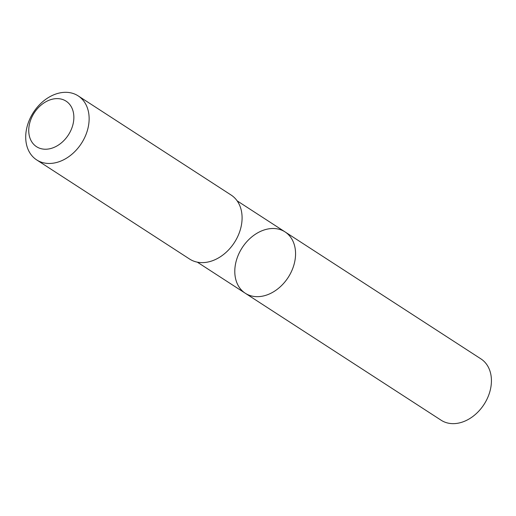 <?xml version="1.0" encoding="UTF-8"?>
<svg xmlns="http://www.w3.org/2000/svg" width="516" height="516" viewBox="0 0 516 516"><rect width="100%" height="100%" fill="white"/><g stroke="black" fill="none" stroke-linecap="round" stroke-linejoin="round"><path stroke-width="0.77" d="M236.018 261.773A36.552 27.374 123 0 1 285.058 231.91A36.552 27.374 123 0 1 288.147 277.473A36.552 27.374 123 0 1 245.287 293.249A36.552 27.374 123 0 1 236.018 261.773M441.154 420.237A36.559 27.38 -57 0 0 490.2 390.367A36.559 27.38 -57 0 0 480.925 358.884L285.058 231.91A36.552 27.374 123 0 1 288.147 277.473A36.552 27.374 123 0 1 245.287 293.249L441.154 420.237M36.675 159.902L189.63 259.064A38.145 28.573 -57 0 0 240.811 227.898A38.145 28.573 -57 0 0 231.129 195.048L78.18 95.886A38.145 28.573 -57 0 0 33.45 112.353A38.145 28.573 -57 0 0 36.675 159.902A38.145 28.573 -57 0 0 87.855 128.736A38.145 28.573 -57 0 0 78.18 95.886M72.95 124.524A27.135 20.324 -57 0 0 45.976 101.71A27.135 20.324 -57 0 0 34.985 145.544A27.135 20.324 -57 0 0 72.95 124.524M197.357 262.18L245.287 293.249M237.128 200.834L285.058 231.91"/></g></svg>

